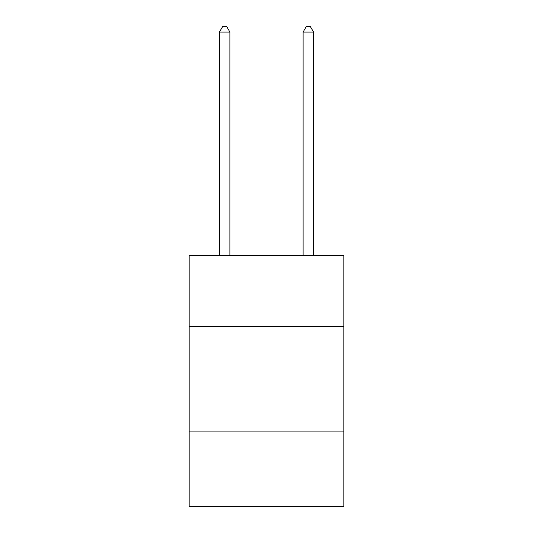 <?xml version="1.0" encoding="UTF-8"?>
<svg xmlns="http://www.w3.org/2000/svg" width="533" height="533" viewBox="0 0 533 533"><rect width="100%" height="100%" fill="white"/><g stroke="black" fill="none" stroke-linecap="round" stroke-linejoin="round"><path stroke-width="0.8" d="M343.872 326.516L343.872 255.42L189.128 255.42L189.128 326.516L343.872 326.516L343.872 506.35L189.128 506.35L189.128 326.516M343.872 431.07L189.128 431.07M229.903 255.42L229.903 32.087L219.449 32.087L219.449 255.42M219.449 32.087L222.587 26.65L226.772 26.65L229.903 32.087M313.551 255.42L313.551 32.087L303.097 32.087L303.097 255.42M303.097 32.087L306.228 26.65L310.413 26.65L313.551 32.087"/></g></svg>

